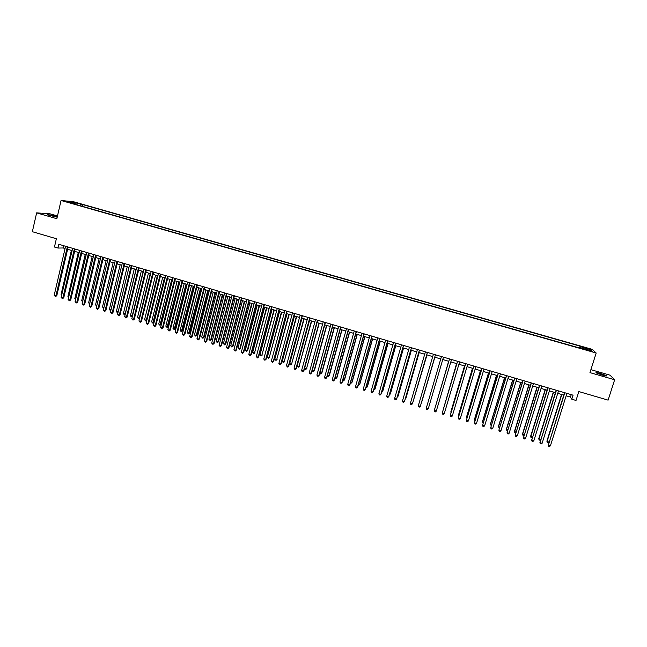 <?xml version="1.0" encoding="UTF-8"?>
<svg xmlns="http://www.w3.org/2000/svg" width="647" height="647" viewBox="0 0 647 647"><rect width="100%" height="100%" fill="white"/><g stroke="black" fill="none" stroke-linecap="round" stroke-linejoin="round"><path stroke-width="0.97" d="M57.243 217.036L54.591 216.066C49.932 214.836 47.571 214.432 47.498 214.853L57.203 217.198M602.042 375.034C605.697 376.036 607.185 376.247 606.522 375.672L600.578 373.497C596.946 372.494 595.458 372.284 596.113 372.858L602.042 375.034M67.595 202.188L71.146 202.867L67.595 202.188M57.486 215.969L49.876 213.777L36.636 212.879L32.35 231.707L56.37 238.735L54.453 247.017L57.971 248.052L63.18 247.979L65.072 248.537M592.183 349.34L73.653 201.759L61.061 200.489L596.178 353.011L592.183 349.34M596.178 353.011L589.959 372.623L614.65 379.757L610.04 375.187L590.897 369.672M614.65 379.757L608.107 400.129L578.83 391.564L576.024 400.453L571.778 399.207L573.056 395.171L58.845 244.291L57.971 248.052M589.328 350.448L585.252 349.542L589.983 351.062L592.191 351.434L589.328 350.448L589.207 350.844M75.505 204.355L75.408 203.878L73.038 203.651L582.939 348.968L582.251 348.28L582.041 348.709M75.408 203.878L67.66 201.67L72.796 202.188L82.735 204.589L580.133 346.169L580.788 346.824L589.983 349.445L591.576 350.941L582.251 348.28M36.636 212.879L56.855 218.718L61.061 200.489M566.149 395.794L570.476 397.064L571.778 399.207M67.62 249.289L72.092 250.599M74.64 251.351L79.136 252.67M81.676 253.414L86.205 254.748M88.728 255.492L93.281 256.827M95.796 257.571L100.382 258.913M102.889 259.649L107.507 261.008M109.998 261.744L114.64 263.103M117.131 263.839L121.806 265.213M124.281 265.941L128.979 267.316M131.446 268.044L136.177 269.435M138.628 270.155L143.391 271.554M145.834 272.274L150.63 273.681M153.064 274.393L157.884 275.816M160.31 276.528L165.155 277.951M167.573 278.663L172.45 280.094M174.852 280.798L179.761 282.246M182.155 282.949L187.096 284.397M189.482 285.101L194.448 286.556M196.825 287.26L201.824 288.724M204.185 289.419L209.216 290.899M211.569 291.587L216.624 293.075M218.969 293.762L224.064 295.258M226.393 295.946L231.513 297.45M233.842 298.138L238.986 299.65M241.299 300.329L246.483 301.85M248.788 302.529L253.996 304.058M256.293 304.737L261.534 306.274M263.814 306.945L269.087 308.498M271.36 309.161L276.665 310.722M278.922 311.385L284.268 312.954M286.516 313.617L291.886 315.194M294.118 315.849L299.521 317.442M301.753 318.089L307.188 319.691M309.395 320.338L314.871 321.947M317.07 322.594L322.57 324.212M324.762 324.859L330.293 326.484M332.477 327.123L338.041 328.757M340.209 329.396L345.813 331.046M347.965 331.676L353.602 333.334M355.745 333.965L361.414 335.623M363.541 336.254L369.243 337.928M371.37 338.551L377.104 340.241M379.207 340.856L384.981 342.554M387.076 343.169L392.875 344.875M394.961 345.49L400.8 347.204M402.871 347.811L408.742 349.534M410.805 350.14L416.708 351.879M418.755 352.478L424.699 354.224M426.737 354.823L432.714 356.578M434.735 357.176L440.744 358.939M442.758 359.53L448.783 361.301M450.822 361.899L456.847 363.671M458.909 364.277L464.934 366.048M467.013 366.663L473.038 368.434M475.149 369.049L481.166 370.82M483.301 371.451L489.326 373.214M491.477 373.853L497.503 375.624M499.678 376.263L505.703 378.034M507.903 378.681L513.92 380.444M516.152 381.099L522.169 382.87M524.426 383.534L530.443 385.305M532.724 385.976L538.741 387.739M541.046 388.418L547.055 390.181M549.392 390.869L555.401 392.632M557.754 393.327L563.763 395.099M571.244 394.638L570.476 397.064M63.713 245.714L63.18 247.979M580.537 348.28L580.788 346.824M579.558 348.005L580.133 346.169M82.339 206.296L82.735 204.589M80.454 204.363L79.638 205.528M588.891 350.173L589.983 349.445M72.796 202.188L73.006 203.198M564.532 392.664L548.332 445.185L564.815 392.753M550.411 445.815L549.416 446.511L548.583 446.26L548.332 445.185L550.411 445.815L566.909 393.368M548.583 446.26L548.171 444.732M561.547 394.444L546.893 441.133L548.979 442.16M561.814 394.524L547.047 441.569L547.297 442.629L546.893 441.133M548.931 442.305L548.114 442.88L547.297 442.629M556.153 390.214L540.035 442.669L556.42 390.287M542.105 443.3L541.118 443.996L540.285 443.745L540.035 442.669L542.105 443.3L558.515 390.901M540.285 443.745L539.889 442.216M547.807 387.763L531.753 440.162L548.058 387.836M533.824 440.785L532.845 441.489L532.02 441.238L531.753 440.162L533.824 440.785L550.144 388.443M532.02 441.238L531.632 439.709M539.485 385.321L523.504 437.655L539.711 385.386M525.566 438.278L524.596 438.981L523.771 438.731L523.504 437.655L525.566 438.278L541.798 386M531.187 382.887L515.271 435.156L531.397 382.943M517.325 435.779L516.371 436.482L515.546 436.24L515.271 435.156L517.325 435.779L533.468 383.558M553.331 392.025L538.757 438.666L540.69 439.645M553.589 392.106L538.894 439.103L539.153 440.162L538.757 438.666M540.593 439.96L539.153 440.162M545.146 389.623L530.645 436.215L532.424 437.146M545.381 389.688L530.766 436.644L531.025 437.704L530.645 436.215M532.279 437.639L531.025 437.704M536.978 387.221L522.558 433.765L524.191 434.655M537.196 387.286L522.663 434.194L522.93 435.253L523.981 435.318M528.842 384.828L514.494 431.323L515.974 432.164M529.036 384.892L514.583 431.743L514.85 432.803L515.716 433.005M522.913 380.46L507.07 432.673L523.099 380.509M509.116 433.296L508.17 434L507.345 433.749L507.07 432.673L509.116 433.296L525.17 381.115M520.722 382.442L506.455 428.888L507.782 429.689M520.9 382.498L506.52 429.301L506.795 430.36L507.507 430.578M514.664 378.034L498.886 430.19L514.826 378.083M500.932 430.805L499.985 431.517L499.169 431.266L498.886 430.19L500.932 430.805L516.896 378.689M512.626 380.064L498.441 426.462L499.613 427.214M512.78 380.113L498.489 426.874L499.347 428.104M506.431 375.624L490.725 427.716L506.585 375.664M492.763 428.33L491.833 429.042L491.016 428.791L490.725 427.716L492.763 428.33L508.639 376.271M504.547 377.694L490.442 424.044L491.469 424.747M504.692 377.735L490.475 424.448L491.202 425.637M498.23 373.214L482.589 425.249L498.36 373.254M484.619 425.863L483.697 426.567L482.888 426.324L482.589 425.249L484.619 425.863L500.414 373.853M496.5 375.325L482.468 421.634L483.349 422.289M496.621 375.365L482.476 422.022L483.083 423.178M490.046 370.812L474.477 422.782L490.159 370.844M476.507 423.397L475.585 424.108L474.777 423.866L474.477 422.782L476.507 423.397L492.205 371.443M488.469 372.963L474.518 419.224L475.254 419.838M488.574 372.995L474.51 419.612L474.979 420.728M481.894 368.418L466.39 420.332L481.983 368.442M468.412 420.946L467.506 421.658L466.697 421.407L466.39 420.332L468.412 420.946L484.021 369.049M480.462 370.618L466.584 416.822L467.174 417.388M480.551 370.642L466.56 417.202L466.908 418.277M473.758 366.032L458.319 417.881L473.83 366.056M460.332 418.496L459.443 419.207L458.634 418.965L458.319 417.881L460.332 418.496L475.86 366.655M472.48 368.264L458.674 414.428L459.119 414.953M472.553 368.289L458.634 414.808L458.893 415.706M465.646 363.654L450.28 415.447L465.694 363.671M452.285 416.053L451.396 416.765L450.595 416.522L450.28 415.447L452.285 416.053L467.732 364.261M464.522 365.927L450.789 412.042L451.088 412.519M464.57 365.943L450.927 413.069M457.558 361.277L442.257 413.012L457.591 361.293M444.263 413.619L443.381 414.331L442.58 414.088L442.257 413.012L444.263 413.619L459.613 361.883M456.58 363.598L443.082 410.093M456.612 363.606L442.977 410.449M436.256 411.193L435.382 411.904L434.582 411.662L434.258 410.586L449.511 358.915L434.347 410.214L436.256 411.193L451.525 359.514M448.662 361.269L435.099 407.683M448.678 361.277L435.051 407.836M443.462 357.144L428.274 408.767L426.284 408.168L441.448 356.554M428.274 408.767L427.408 409.486L426.616 409.244L426.284 408.168M418.326 405.75L418.666 406.834L419.458 407.076L420.315 406.356L435.431 354.791L420.315 406.356L418.326 405.75L433.409 354.192M421.407 403.146L434.865 357.209L421.407 403.146M427.392 352.429L412.374 403.946L410.392 403.348L425.394 351.839M427.432 352.437L412.519 403.591L411.532 404.666L410.74 404.424L410.392 403.348M413.255 401.067L427.004 354.904M413.15 401.431L426.971 354.896M419.393 350.084L404.464 401.544L402.483 400.946L417.404 349.493M419.45 350.1L404.618 401.197L403.623 402.264L402.838 402.03L402.483 400.946M405.354 398.673L405.863 398.439L419.175 352.599M405.192 399.231L419.119 352.583M411.419 347.738L396.571 399.15L394.597 398.56L409.43 347.156M411.492 347.762L396.74 398.811L395.738 399.878L394.953 399.636L394.597 398.56M397.468 396.287L398.123 396.101L411.355 350.302M397.25 397.048L397.954 396.433L411.29 350.286M403.469 345.409L388.693 396.765L386.736 396.174L401.48 344.827M403.558 345.433L388.887 396.425L387.877 397.493L387.092 397.25L386.736 396.174M389.615 393.91L390.4 393.764L403.566 348.013M389.365 394.791L390.214 394.088L403.477 347.989M395.535 343.08L380.848 394.387L378.891 393.788L393.554 342.498M395.64 343.112L381.059 394.055L380.04 395.107L379.255 394.872L378.891 393.788M381.779 391.532L382.709 391.435L395.794 345.733M381.528 392.414L382.498 391.758L395.697 345.7M387.626 340.759L373.02 392.009L371.071 391.419L385.652 340.185M387.747 340.799L373.246 391.686L372.219 392.737L371.435 392.503L371.071 391.419M373.966 389.171L375.025 389.106L388.046 343.452M373.715 390.052L374.807 389.429L387.925 343.42M379.74 338.446L365.215 389.648L363.266 389.049L377.775 337.871M379.878 338.486L365.458 389.324L364.423 390.367L363.646 390.133L363.266 389.049M366.17 386.809L367.375 386.793L380.323 341.179M365.919 387.69L367.132 387.1L380.185 341.147M371.879 336.141L357.435 387.286L355.486 386.696L369.914 335.558M372.033 336.181L357.694 386.963L356.643 388.014L355.866 387.771L355.486 386.696M358.398 384.455L359.732 384.48L372.615 338.915M358.155 385.337L359.481 384.787L372.462 338.874M364.035 333.836L349.671 384.933L347.73 384.342L362.077 333.262M364.212 333.892L349.946 384.617L348.895 385.661L348.118 385.426L347.73 384.342M356.214 331.539L341.931 382.579L339.998 381.997L354.257 330.973M356.408 331.596L342.223 382.272L341.163 383.307L340.387 383.073L339.998 381.997M348.418 329.25L334.208 380.242L332.283 379.652L346.468 328.684M348.628 329.315L334.523 379.943L333.448 380.97L332.679 380.735L332.283 379.652M350.65 382.11L352.122 382.175L364.924 336.658M350.407 382.984L351.086 383.194L351.855 382.474L364.754 336.61M342.926 379.773L344.527 379.878L357.265 334.41M342.7 380.582L343.484 380.889L344.244 380.169L357.079 334.353M335.219 377.436L336.95 377.581L349.623 332.162M335.041 378.074L335.898 378.592L336.65 377.872L349.412 332.105M340.637 326.97L326.517 377.905L324.592 377.322L338.696 326.403M340.864 327.042L326.84 377.613L325.756 378.641L324.988 378.406L324.592 377.322M326.84 377.613L325.756 378.641M327.536 375.114L329.396 375.3L341.996 329.921M329.396 375.3L328.344 376.303L329.08 375.583L341.778 329.857M328.344 376.303L327.406 375.575M332.882 324.697L318.834 375.575L316.917 374.993L330.949 324.131M333.124 324.77L319.181 375.284L318.089 376.311L317.321 376.077L316.917 374.993M319.181 375.284L318.089 376.311M319.869 372.793L321.866 373.02L334.394 327.689M321.866 373.02L320.799 374.023L321.535 373.295L334.159 327.617M320.799 374.023L319.788 373.084M325.15 322.424L311.183 373.254L309.274 372.672L323.217 321.858M325.409 322.505L311.539 372.971L310.447 373.99L309.678 373.756L309.274 372.672M311.539 372.971L310.447 373.99M312.226 370.48L314.353 370.747L326.816 325.457M314.353 370.747L313.277 371.742L314.005 371.014L326.565 325.384M313.277 371.742L312.186 370.61M317.434 320.16L303.548 370.941L301.639 370.359L315.51 319.602M317.709 320.249L303.92 370.658L302.82 371.677L302.052 371.443L301.639 370.359M303.92 370.658L302.82 371.677M317.095 322.602L304.624 368.175L306.5 368.741L319.254 323.233M306.864 368.475L305.78 369.469L306.5 368.741L318.987 323.16M305.78 369.469L305.028 369.243L304.624 368.175M309.743 317.903L295.93 368.628L294.037 368.054L307.826 317.345M310.034 317.992L296.326 368.353L295.21 369.364L294.45 369.138L294.037 368.054M296.326 368.353L295.21 369.364M309.541 320.386L297.143 365.911L299.011 366.477L311.717 321.025M299.391 366.21L298.299 367.205L299.011 366.477L311.425 320.936M298.299 367.205L297.143 365.911M302.076 315.655L288.344 366.323L286.443 365.749L300.159 315.097M302.384 315.744L288.748 366.056L287.624 367.067L286.443 365.749M288.748 366.056L287.624 367.067M302.012 318.17L289.678 363.654L291.546 364.221L304.195 318.809M291.934 363.962L290.843 364.94L291.546 364.221L303.896 318.72M290.843 364.94L289.678 363.654M294.425 313.415L280.766 364.026L278.881 363.46L292.517 312.849M294.749 313.512L281.194 363.768L280.062 364.771L278.881 363.46M281.194 363.768L280.062 364.771M294.498 315.962L282.238 361.398L284.098 361.964L296.698 316.609M284.51 361.705L283.402 362.692L284.098 361.964L296.375 316.512M283.402 362.692L282.238 361.398M286.799 311.175L273.22 361.738L271.336 361.172L284.89 310.617M287.139 311.272L273.657 361.479L272.516 362.482L271.336 361.172M273.657 361.479L272.516 362.482M287.009 313.763L274.821 359.15L276.673 359.716L289.217 314.41M277.094 359.465L275.978 360.444L276.673 359.716L288.885 314.313M275.978 360.444L274.821 359.15M279.189 308.942L265.691 359.457L263.806 358.883L277.288 308.384M279.553 309.048L266.143 359.206L264.995 360.193L264.243 359.967L263.806 358.883M266.143 359.206L264.995 360.193M279.544 311.563L267.413 356.909L269.265 357.467L281.76 312.218M269.702 357.225L268.586 358.203L269.265 357.467L281.405 312.113M268.586 358.203L267.413 356.909M271.603 306.718L258.177 357.176L256.301 356.61L269.71 306.16M271.983 306.824L258.646 356.934L257.498 357.92L256.301 356.61M258.646 356.934L257.498 357.92M272.096 309.379L260.037 354.677L261.873 355.235L274.32 310.034M262.334 354.993L261.202 355.963L261.873 355.235L273.956 309.921M261.202 355.963L260.037 354.677M264.041 304.494L250.688 354.904L248.82 354.338L262.148 303.944M264.429 304.608L251.173 354.661L250.017 355.648L248.82 354.338M251.173 354.661L250.017 355.648M264.663 307.196L252.67 352.445L254.514 353.003L266.896 307.851M254.975 352.769L253.842 353.739L254.514 353.003L266.515 307.737M253.842 353.739L252.67 352.445M256.495 302.278L243.223 352.639L241.355 352.073L254.611 301.728M256.908 302.4L243.717 352.405L242.552 353.383L241.355 352.073M243.717 352.405L242.552 353.383M257.255 305.02L245.326 350.221L247.162 350.779L247.647 350.553L259.504 305.675M247.647 350.553L246.499 351.515L247.162 350.779L259.107 305.562M246.499 351.515L245.326 350.221M248.974 300.079L235.775 350.383L233.915 349.817L247.089 299.521M249.394 300.2L236.284 350.148L235.112 351.127L233.915 349.817M236.284 350.148L235.112 351.127M249.863 302.845L238.007 348.005L239.835 348.563L240.328 348.337L252.12 303.508M240.328 348.337L239.18 349.291L239.835 348.563L251.707 303.386M239.18 349.291L238.007 348.005M241.468 297.871L228.342 348.126L226.49 347.568L239.592 297.321M241.905 298L228.876 347.9L227.687 348.87L226.49 347.568M228.876 347.9L227.687 348.87M242.496 300.677L230.704 345.797L232.524 346.347L233.041 346.129L244.76 301.348M233.041 346.129L231.877 347.083L232.524 346.347L244.34 301.219M231.877 347.083L230.704 345.797M233.988 295.679L220.934 345.878L219.082 345.32L232.119 295.129M234.44 295.808L221.484 345.66L220.287 346.63L219.082 345.32M221.484 345.66L220.287 346.63M235.144 298.518L223.417 343.589L225.237 344.139L225.763 343.929L237.425 299.189M225.763 343.929L224.598 344.875L225.237 344.139L236.98 299.06M224.598 344.875L223.417 343.589M226.523 293.487L213.55 343.638L211.706 343.08L224.663 292.945M226.992 293.625L214.108 343.428L212.912 344.39L211.706 343.08M214.108 343.428L212.912 344.39M227.817 296.366L216.155 341.39L217.966 341.94L218.508 341.729L230.106 297.038M218.508 341.729L217.335 342.675L217.966 341.94L229.645 296.9M217.335 342.675L216.155 341.39M219.082 291.304L206.175 341.406L204.339 340.848L217.222 290.762M219.568 291.449L206.757 341.195L205.544 342.15L204.339 340.848M206.757 341.195L205.544 342.15M220.506 294.215L208.908 339.198L210.72 339.748L211.27 339.538L222.803 294.895M211.27 339.538L210.089 340.484L210.72 339.748L222.333 294.757M210.089 340.484L208.908 339.198M211.658 289.128L198.831 339.174L196.995 338.616L209.806 288.586M212.159 289.274L199.422 338.971L198.208 339.926L196.995 338.616M199.422 338.971L198.208 339.926M213.211 292.072L201.678 337.006L203.481 337.556L204.056 337.354L215.524 292.751M204.056 337.354L202.867 338.292L203.481 337.556L215.039 292.606M202.867 338.292L201.678 337.006M204.258 286.953L191.504 336.95L189.676 336.4L202.414 286.411M204.775 287.106L192.11 336.755L190.889 337.702L189.676 336.4M192.11 336.755L190.889 337.702M205.94 289.937L194.472 334.831L196.276 335.372L196.858 335.178L208.261 290.616M196.858 335.178L195.661 336.108L196.276 335.372L207.76 290.471M195.661 336.108L194.472 334.831M196.874 284.785L184.193 334.734L182.365 334.184L195.038 284.251M197.408 284.947L184.816 334.539L183.586 335.486L182.365 334.184M184.816 334.539L183.586 335.486M198.694 287.81L187.282 332.647L189.078 333.197L189.676 333.003L201.015 288.489M189.676 333.003L188.479 333.933L200.505 288.336M188.479 333.933L187.282 332.647M189.514 282.626L176.906 332.526L175.086 331.976L187.679 282.092M190.064 282.788L177.537 332.332L176.299 333.278L175.086 331.976M177.537 332.332L176.299 333.278M191.455 285.683L180.117 330.48L181.904 331.021L182.519 330.835L193.793 286.37M182.519 330.835L181.314 331.765L193.267 286.209M181.314 331.765L180.117 330.48M182.171 280.474L169.635 330.318L167.816 329.768L180.343 279.941M182.737 280.644L170.282 330.132L169.037 331.07L167.816 329.768M170.282 330.132L169.037 331.07M184.241 283.564L172.967 328.312L174.755 328.854L175.377 328.676L186.595 284.251M175.377 328.676L174.164 329.598L186.045 284.09M174.164 329.598L172.967 328.312M174.852 278.323L162.381 328.118L160.577 327.568L173.024 277.789M175.434 278.493L163.044 327.94L161.799 328.878L160.577 327.568M163.044 327.94L161.799 328.878M177.052 281.445L165.834 326.153L167.613 326.695L168.26 326.517L179.405 282.141M168.26 326.517L167.031 327.439L178.847 281.971M167.031 327.439L165.834 326.153M167.549 276.18L155.151 325.926L153.347 325.376L165.729 275.646M168.147 276.358L155.83 325.748L154.576 326.686L153.347 325.376M155.83 325.748L154.576 326.686M169.878 279.334L158.725 324.001L160.496 324.543L161.152 324.373L172.239 280.03M161.152 324.373L159.922 325.287L171.665 279.86M159.922 325.287L158.725 324.001M160.27 274.045L147.945 323.743L146.141 323.193L158.45 273.511M160.877 274.223L148.632 323.573L147.37 324.495L146.141 323.193M148.632 323.573L147.37 324.495M162.72 277.231L151.624 321.858L153.396 322.392L154.067 322.222L165.098 277.935M154.067 322.222L152.829 323.136L164.508 277.757M152.829 323.136L151.624 321.858M153.007 271.918L140.747 321.559L138.951 321.017L151.196 271.384M153.63 272.096L141.458 321.389L140.181 322.319L138.951 321.017M141.458 321.389L140.181 322.319M155.579 275.137L144.556 319.715L146.319 320.249L157.367 275.662M146.885 320.184L145.761 320.993L144.556 319.715M145.761 320.993L146.909 320.111M145.761 269.791L133.573 319.383L131.786 318.842L143.957 269.257M146.4 269.977L134.293 319.222L133.015 320.144L131.786 318.842M134.293 319.222L133.015 320.144M148.462 273.042L137.496 317.58L139.259 318.106L150.241 273.568M139.639 318.227L138.701 318.858L137.496 317.58M138.701 318.858L139.695 318.009M138.539 267.672L126.424 317.216L124.636 316.674L136.735 267.138M139.194 267.866L127.16 317.054L125.874 317.968L124.636 316.674M127.16 317.054L125.874 317.968M141.361 270.956L130.459 315.445L132.214 315.979L143.133 271.481M132.417 316.262L130.969 316.512L130.459 315.445M131.665 316.723L132.506 315.914M131.333 265.553L119.291 315.049L117.503 314.507L129.537 265.027M132.004 265.755L120.035 314.895L118.741 315.809L117.503 314.507M120.035 314.895L118.741 315.809M134.277 268.877L123.44 313.318L125.195 313.852L136.048 269.395M125.219 314.305L123.949 314.385L123.44 313.318M124.653 314.596L125.332 313.819M124.151 263.45L112.174 312.889L110.394 312.355L122.356 262.925M124.831 263.652L112.934 312.744L111.632 313.649L110.394 312.355M112.934 312.744L111.632 313.649M127.216 266.799L116.436 311.199L118.183 311.733L117.649 312.477L116.953 312.266L116.436 311.199M116.986 261.348L105.073 310.738L103.302 310.204L115.198 260.822M117.681 261.55L105.849 310.592L104.547 311.498L103.302 310.204M105.849 310.592L104.547 311.498M120.172 264.728L109.456 309.088L111.066 309.573M110.888 310.325L109.974 310.156L109.456 309.088M110.985 309.913L110.669 310.366M109.836 259.253L97.996 308.595L96.233 308.053L108.049 258.727M110.548 259.455L98.789 308.449L97.471 309.355L96.233 308.053M98.789 308.449L97.471 309.355M113.144 262.666L102.485 306.977L103.973 307.43M103.771 308.239L102.485 306.977M102.711 257.158L90.936 306.452L89.173 305.918L100.932 256.633M103.439 257.369L91.737 306.314L90.418 307.212L89.173 305.918M91.737 306.314L90.418 307.212M106.14 260.604L95.538 304.874L96.896 305.287M96.694 306.128L95.538 304.874M95.602 255.072L83.9 304.316L82.137 303.783L93.823 254.554M96.338 255.29L84.717 304.187L83.382 305.077L82.137 303.783M84.717 304.187L83.382 305.077M99.153 258.549L88.615 302.772L89.836 303.144M89.634 303.993L88.615 302.772M88.51 252.993L76.872 302.181L75.117 301.656L86.738 252.476M89.262 253.212L77.705 302.06L76.37 302.95L75.117 301.656M77.705 302.06L76.37 302.95M92.181 256.503L81.7 300.685L82.792 301.017M82.598 301.858L81.7 300.685M81.441 250.915L69.868 300.062L68.121 299.529L79.67 250.397M82.209 251.141L70.717 299.941L69.375 300.823L68.121 299.529M70.717 299.941L69.375 300.823M85.226 254.465L74.809 298.599L75.772 298.89M75.578 299.731L74.809 298.599M74.389 248.844L62.88 297.943L61.141 297.41L72.626 248.335M75.173 249.079L63.746 297.822L62.395 298.704L61.141 297.41M63.746 297.822L62.395 298.704M78.295 252.427L67.935 296.512L68.768 296.771M68.574 297.612L67.935 296.512M67.353 246.782L55.917 295.825L54.178 295.299L65.598 246.264M68.153 247.017L56.79 295.719L55.432 296.593L54.178 295.299M56.79 295.719L55.432 296.593M71.38 250.389L61.077 294.442L61.788 294.652M61.594 295.461L61.077 294.442"/></g></svg>
